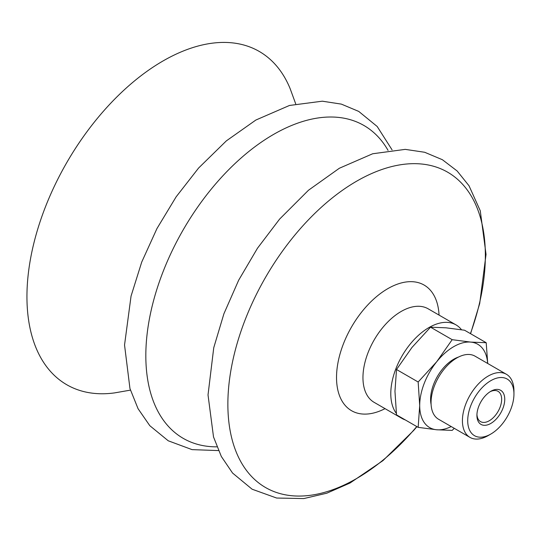 <?xml version="1.0" encoding="UTF-8"?>
<svg xmlns="http://www.w3.org/2000/svg" width="541" height="541" viewBox="0 0 541 541"><rect width="100%" height="100%" fill="white"/><g stroke="black" fill="none" stroke-linecap="round" stroke-linejoin="round"><path stroke-width="0.81" d="M490.038 391.772A17.495 10.103 -60 0 1 498.031 391.312A17.495 10.103 -60 0 1 501.656 399.326A17.495 10.103 -60 0 1 494.021 416.928A17.495 10.103 -60 0 1 480.536 421.615A17.495 10.103 -60 0 1 476.939 414.46M504.753 399.326A19.679 11.361 120 0 0 490.836 391.285A19.679 11.361 120 0 0 476.919 415.393A19.679 11.361 120 0 0 490.836 423.427A19.679 11.361 120 0 0 504.753 399.326M513.95 394.01A32.69 18.874 -60 0 1 490.836 434.051A32.69 18.874 -60 0 1 467.715 420.702A32.69 18.874 -60 0 1 490.836 380.661A32.69 18.874 -60 0 1 513.95 394.01L513.95 390.954A36.436 21.038 -60 0 0 506.403 374.277L475.032 356.161A36.436 21.038 -60 0 0 446.954 365.926A36.436 21.038 -60 0 0 431.049 402.592A36.436 21.038 -60 0 0 438.595 419.275L469.967 437.385A36.436 21.038 -60 0 1 462.42 420.702A36.436 21.038 -60 0 1 478.325 384.036A36.436 21.038 -60 0 1 506.403 374.277M487.651 363.444A48.108 27.774 120 0 0 470.731 342.095L486.197 342.717L464.543 330.22L445.994 327.812L430.528 327.183L411.972 347.45L396.512 369.503L394.964 391.285L396.512 414.859L418.159 427.356L419.701 405.574A48.108 27.774 120 0 0 436.715 429.77A48.108 27.774 120 0 0 451.214 426.558M454.271 428.323L452.175 430.399L436.715 429.77L418.159 427.356M486.197 342.717L487.718 363.484M436.715 361.733L452.175 339.68L470.731 342.095A48.108 27.774 120 0 0 436.715 361.733A48.108 27.774 120 0 0 419.701 405.574L418.159 382L436.715 361.733M418.159 382L396.512 369.503M431.109 404.519A32.69 18.874 -60 0 1 430.602 399.278A32.69 18.874 -60 0 1 458.511 357.053M452.175 339.68L430.528 327.183M396.337 413.392A54.012 31.182 -60 0 1 394.964 411.336A54.012 31.182 -60 0 1 390.791 393.699A54.012 31.182 -60 0 1 414.365 339.342A54.012 31.182 -60 0 1 455.989 324.87A54.012 31.182 -60 0 1 461.5 329.746M405.243 419.904A54.012 31.182 -60 0 1 401.977 418.423A54.012 31.182 -60 0 1 399.062 416.333M401.977 418.423L374.142 402.355A54.012 31.182 -60 0 1 362.957 377.632A54.012 31.182 -60 0 1 401.152 311.474A54.012 31.182 -60 0 1 428.154 308.803L455.989 324.87M385.036 408.644A72.548 41.887 -60 0 1 336.529 377.503A72.548 41.887 -60 0 1 387.823 288.651A72.548 41.887 -60 0 1 439.049 315.092M416.773 426.558A182.067 105.116 -60 0 1 227.869 404.195A182.067 105.116 -60 0 1 356.607 181.208A182.067 105.116 -60 0 1 485.351 255.535A182.067 105.116 -60 0 1 470.427 333.621M130.428 390.129L114.489 392.908A192.434 111.101 -60 0 1 66.8 162.543A192.434 111.101 -60 0 1 290.145 88.663L295.704 103.852M490.836 434.051L488.185 435.579A36.436 21.038 -60 0 1 469.967 437.385M216.907 446.839A180.653 104.305 -60 0 1 145.827 355.674A180.653 104.305 -60 0 1 273.57 134.418A180.653 104.305 -60 0 1 388.059 150.391M416.928 426.646L413.669 430.46L382.947 460.634L350.081 482.991L326.838 493.189L303.812 498.572L276.64 498.038L252.113 489.213L232.556 473.044L221.33 456.476L213.519 436.959L208.021 394.93L213.749 347.728L223.906 313.773L238.676 280.184L257.482 248.218L279.609 219.105L308.478 190.243L339.376 168.237L372.668 153.766L405.25 149.37L424.671 152.271L442.376 159.703L457.152 170.99L469.04 185.8L480.266 210.78L486.034 254.392L479.705 303.528L470.582 333.709M218.476 450.579L192.069 449.632L168.237 440.787L149.803 425.686L138.063 408.705L129.962 388.566L124.538 345.016L131.057 296.076L141.722 262.074L156.951 228.566L176.15 196.816L198.594 168.041L226.341 140.883L255.879 120.028L289.462 105.468L322.314 101.187L341.357 104.115L358.737 111.412L377.185 126.486L392.083 149.884"/></g></svg>
